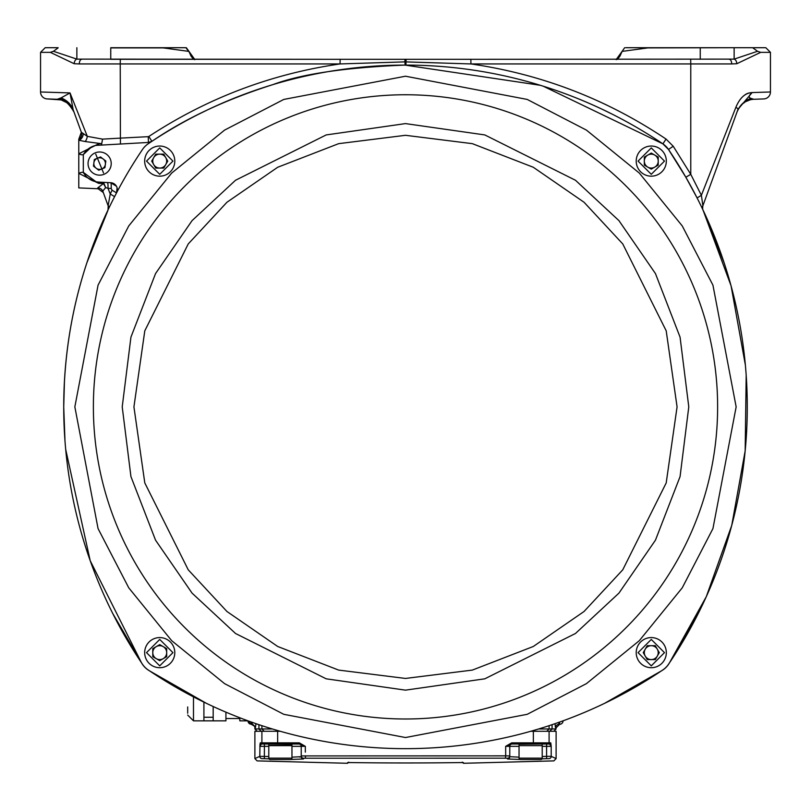 <?xml version="1.0" encoding="UTF-8"?>
<svg xmlns="http://www.w3.org/2000/svg" width="811" height="811" viewBox="0 0 811 811"><rect width="100%" height="100%" fill="white"/><g stroke="black" fill="none" stroke-linecap="round" stroke-linejoin="round"><path stroke-width="1.22" d="M636.209 161.105A15.064 15.064 0 0 1 651.274 146.041A15.064 15.064 0 0 1 666.328 161.105A15.064 15.064 0 0 1 651.274 176.169A15.064 15.064 0 0 1 636.209 161.105A15.064 15.064 0 0 0 651.274 176.169A15.064 15.064 0 0 0 666.328 161.105M647.796 167.127A6.954 6.954 0 0 0 651.274 168.059A6.954 6.954 0 0 1 647.796 155.083A6.954 6.954 0 0 1 651.274 154.151A6.954 6.954 0 0 0 647.796 155.083M654.751 155.083A6.954 6.954 0 0 0 651.274 154.151A6.954 6.954 0 0 1 654.751 167.127A6.954 6.954 0 0 1 651.274 168.059A6.954 6.954 0 0 0 654.751 167.127M644.319 165.12L651.274 169.134L658.218 165.12L658.218 157.091L651.274 153.076L644.319 157.091L644.319 165.12M291.96 758.153A1.389 1.389 0 0 1 290.571 759.542L270.175 759.542A1.389 1.389 0 0 1 268.786 758.153L291.96 758.153L291.96 745.644L268.786 745.644L268.786 758.153M213.181 706.513L213.181 717.259L203.906 717.259L203.906 720.847L225.924 720.847L225.924 712.149M187.686 713.214L187.686 706.949M187.686 707.192L187.686 710.091M187.686 711.298L187.686 712.95M203.906 717.259L203.906 702.123M239.823 717.776L239.823 720.847L247.933 720.847L248.186 722.155M213.181 720.847L213.181 717.259M269.019 744.022L291.96 744.255L291.96 745.41L268.786 745.41L268.786 744.255M93.377 406.879A312.123 312.123 0 0 1 405.5 94.755A312.123 312.123 0 0 1 717.623 406.879A312.123 312.123 0 0 1 405.5 718.992A312.123 312.123 0 0 1 93.377 406.879A312.123 312.123 0 0 0 405.5 718.992A312.123 312.123 0 0 0 717.623 406.879M747.276 406.879A459.949 459.949 0 0 0 668.507 149.477A20.853 20.853 0 0 0 662.901 143.861A459.949 459.949 0 0 0 148.099 143.861A20.853 20.853 0 0 0 142.493 149.477A459.949 459.949 0 0 0 142.493 664.27A20.853 20.853 0 0 0 148.099 669.886A459.949 459.949 0 0 0 662.901 669.886A20.853 20.853 0 0 0 668.507 664.27A459.949 459.949 0 0 0 747.276 406.879M541.981 745.644L519.273 745.644M541.981 744.022L519.04 744.255L519.04 745.41M542.214 744.255L542.214 745.41M519.942 759.451L507.514 758.995L507.514 758.234A2.321 2.311 0 0 0 509.774 755.923L509.774 746.333A2.321 2.321 0 0 1 512.086 744.022L549.605 744.022L551.206 746.333L551.206 756.349L556.113 758.579L553.883 760.89L463.446 763.283L462.27 762.127M95.211 152.863A11.587 11.587 0 0 1 111.219 163.579A11.587 11.587 0 0 1 104.061 174.284A11.587 11.587 0 0 1 88.054 163.579A11.587 11.587 0 0 1 95.211 152.863A11.587 11.587 0 0 0 88.054 163.579A11.587 11.587 0 0 0 104.061 174.284M93.894 162.808A5.789 5.789 0 0 0 93.843 163.579A5.789 5.789 0 0 1 103.169 158.976A5.789 5.789 0 0 1 105.43 163.579A5.789 5.789 0 0 0 103.169 158.976M94.329 159.493L93.458 166.123L98.76 170.209L104.943 167.654L105.815 161.024L100.513 156.939L94.329 159.493M101.851 168.931A5.789 5.789 0 0 0 105.43 163.579A5.789 5.789 0 0 1 96.103 168.171A5.789 5.789 0 0 1 93.843 163.579A5.789 5.789 0 0 0 96.103 168.171M542.214 758.153A1.389 1.389 0 0 1 540.825 759.542L520.429 759.542A1.389 1.389 0 0 1 519.04 758.153L542.214 758.153L542.214 745.644L519.04 745.644L519.04 758.153M174.791 652.642A15.064 15.064 0 0 1 159.726 667.706A15.064 15.064 0 0 1 144.672 652.642A15.064 15.064 0 0 1 159.726 637.578A15.064 15.064 0 0 1 174.791 652.642A15.064 15.064 0 0 0 159.726 637.578A15.064 15.064 0 0 0 144.672 652.642M156.249 646.62A6.954 6.954 0 0 0 152.782 652.642A6.954 6.954 0 0 1 163.204 646.62A6.954 6.954 0 0 1 166.681 652.642A6.954 6.954 0 0 0 163.204 646.62M166.681 648.628L159.726 644.613L152.782 648.628L152.782 656.657L159.726 660.671L166.681 656.657L166.681 648.628M152.782 652.642A6.954 6.954 0 0 0 163.204 658.664A6.954 6.954 0 0 0 166.681 652.642A6.954 6.954 0 0 1 159.726 659.596A6.954 6.954 0 0 1 152.782 652.642M159.726 176.169A15.064 15.064 0 0 1 144.672 161.105A15.064 15.064 0 0 1 159.726 146.041A15.064 15.064 0 0 1 174.791 161.105A15.064 15.064 0 0 1 159.726 176.169A15.064 15.064 0 0 0 174.791 161.105A15.064 15.064 0 0 0 159.726 146.041M153.705 164.582A6.954 6.954 0 0 0 159.726 168.059A6.954 6.954 0 0 1 153.705 157.628A6.954 6.954 0 0 1 159.726 154.151A6.954 6.954 0 0 0 153.705 157.628M163.741 168.059L167.755 161.105L163.741 154.151L155.712 154.151L151.708 161.105L155.712 168.059L163.741 168.059M165.748 157.628A6.954 6.954 0 0 0 159.726 154.151A6.954 6.954 0 0 1 165.748 164.582A6.954 6.954 0 0 1 159.726 168.059A6.954 6.954 0 0 0 165.748 164.582M651.274 637.578A15.064 15.064 0 0 1 666.328 652.642A15.064 15.064 0 0 1 651.274 667.706A15.064 15.064 0 0 1 636.209 652.642A15.064 15.064 0 0 1 651.274 637.578A15.064 15.064 0 0 0 636.209 652.642A15.064 15.064 0 0 0 651.274 667.706M645.252 649.165A6.954 6.954 0 0 0 644.319 652.642A6.954 6.954 0 0 1 657.295 649.165A6.954 6.954 0 0 1 658.218 652.642A6.954 6.954 0 0 0 657.295 649.165M644.319 652.642A6.954 6.954 0 0 0 645.252 656.119A6.954 6.954 0 0 1 644.319 652.642M647.259 645.688L643.245 652.642L647.259 659.596L655.288 659.596L659.292 652.642L655.288 645.688L647.259 645.688M645.252 656.119A6.954 6.954 0 0 0 658.218 652.642A6.954 6.954 0 0 1 657.295 656.119M563.067 720.847L563.067 720.817A3.477 3.477 0 0 1 559.59 724.324L559.032 724.324L559.59 724.324L559.59 722.074M255.972 723.665L255.384 727.791M251.41 724.324L251.917 724.324M257.199 731.279L254.887 728.957L254.887 727.802A3.477 3.477 0 0 0 252.13 724.395L252.393 722.419M78.779 163.579L78.779 153.796A5.789 1.946 -150.2 0 0 83.553 154.354L91.592 146.872M64.464 380.653L63.724 406.879C63.907 337.771 78.728 272.02 108.167 209.613L108.198 205.274A5.789 5.403 -154.6 0 1 108.167 209.613M64.971 440.718L63.724 406.879A459.949 459.949 0 0 1 116.531 192.896L111.837 202.061M110.691 204.392L110.002 205.801M109.252 207.352L108.198 209.542M107.914 210.424L86.858 262.845M255.891 724.76L255.931 724.233M193.474 59.304L194.873 59.619L186.337 47.717L194.103 58.797A11.587 10.411 145 0 0 190.94 55.949L193.474 59.304L110.752 59.304L110.752 47.9L163.163 47.9L188.912 51.397L190.94 55.949M616.127 59.619L616.897 58.797A11.587 10.411 35 0 1 620.06 55.949L622.088 51.397L616.127 59.619L617.526 59.304L620.06 55.949M624.663 47.717L618.752 56.152L624.663 47.717L618.752 56.152L624.663 47.717L622.088 51.397L647.837 47.9L737.878 47.717L625.636 47.717M85.104 141.53L78.779 140.222L78.779 153.796L98.618 143.811L101.446 143.679L85.104 141.53A5.789 2.423 100.4 0 0 87.304 136.349L102.551 139.127L101.497 144.916L102.551 139.127L120.231 138.134L148.251 136.664L148.454 142.452L151.921 141.307L148.829 136.481C207.21 98.151 270.955 73.963 340.062 63.937L405.084 61.879L470.938 63.937C541.657 74.217 606.689 99.256 666.044 139.066L673.211 146.233L690.769 174.335L701.383 195.309L697.085 197.935L685.842 177.224L690.769 174.335L690.769 63.937L470.938 63.937L470.856 59.304L194.498 59.304M185.364 47.717L110.752 47.717M163.001 47.717L164.937 47.717M185.901 47.717L192.248 56.152M700.248 59.304L700.248 47.717M646.063 47.717L647.999 47.717M120.433 143.922L120.231 63.937L340.062 63.937L340.144 59.304L76.863 59.122L53.455 51.286L58.108 47.9M540.329 85.297L405.003 65.093C345.516 67.475 301.469 73.983 272.871 84.628C225.61 99.621 185.293 118.507 151.921 141.307A6.954 6.954 0 0 1 148.454 142.452L96.012 145.392M107.326 182.536A5.789 0.973 -87 0 1 107.995 188.324L105.673 187.564L102.774 191.082M108.198 205.274L110.245 193.981L112.08 190.2L111.178 188.507A5.789 0.75 93 0 0 110.742 182.718L98.668 182.09A18.541 18.541 0 0 1 83.31 172.348L96.012 181.755M111.178 188.507L107.995 188.324L110.245 193.981L114.584 196.627M177.102 59.304L170.878 59.304M83.178 133.562A5.789 4.501 -71.4 0 1 78.779 140.222L78.779 139.249A5.789 5.789 160 0 0 81.353 132.244L87.304 136.349L70.02 92.92L73.152 109.708A27.807 22.515 -20 0 0 61.068 97.908L70.02 92.92L40.55 91.978L40.55 52.35L45.183 47.717L58.118 47.717M765.817 47.717L770.45 52.35L765.817 47.717L752.628 47.717L757.545 51.286L734.137 59.122L470.856 59.304M752.628 47.717L737.878 47.717M685.842 177.224L668.507 149.477L662.901 143.861L543.258 86.209M112.08 190.2L116.531 192.896L117.078 187.807M116.409 186.206L110.742 182.718A6.954 6.954 0 0 1 116.531 192.896M103.504 182.343L105.673 187.564L103.453 183.57L103.504 182.343M198.888 114.118L206.541 110.357M602.522 109.424L612.112 114.118M78.779 139.249L81.353 132.234L73.152 109.708L81.353 132.244L74.034 112.141L71.145 106.88L67.658 103.342M81.718 59.304A4.633 2.423 90 0 0 79.306 63.937L74.156 63.714L50.333 52.35L53.455 51.286M50.333 52.35L40.55 52.35L45.183 47.717M60.176 98.354A27.807 24.806 160 0 1 74.034 112.141C68.651 102.774 63.055 98.486 57.267 99.277A27.807 22.434 92 0 0 57.267 99.277L61.068 97.908M703.086 210.424L702.965 209.897A5.789 5.565 154.6 0 1 702.853 205.518L702.792 206.004A5.789 5.616 -160 0 0 702.478 208.123A5.789 5.616 -160 0 1 702.792 206.004L702.63 209.197M702.083 208.052L701.485 206.805M700.603 204.99L700.075 203.916M698.768 201.27L697.085 197.935M702.792 206.004L737.99 109.323L752.142 92.566C748.766 95.445 748.32 97.381 750.824 98.354L753.733 99.277A27.807 22.434 -92 0 0 753.713 99.277C746.079 99.783 740.494 104.072 736.966 112.141L737.99 109.323A5.789 1.348 -160 0 0 735.871 107.336L701.383 195.309L702.853 205.518M604.793 703.228L661.462 670.859A4.633 4.633 0 0 1 661.715 670.697A20.853 20.853 0 0 0 669.318 663.084L669.318 663.084A4.633 4.633 0 0 1 669.48 662.83L706.28 596.693L731.735 525.427L745.167 450.886L746.191 375.26M108.623 208.011A5.789 5.413 160 0 0 108.319 206.318L102.926 191.508A5.789 5.565 160 0 0 97.736 187.888L103.453 183.57L98.618 183.337L78.779 173.351A5.789 1.946 150.2 0 1 83.553 172.794M149.305 670.707L149.285 670.697A4.633 4.633 0 0 1 149.538 670.859L187.686 693.81M65.691 449.395L90.203 560.705L141.519 662.83A4.633 4.633 0 0 1 141.682 663.084L141.682 663.084A20.853 20.853 0 0 0 149.285 670.697M735.871 107.336C739.794 97.867 745.218 92.941 752.142 92.566L770.45 91.978L770.45 52.35L760.667 52.35L757.545 51.286M760.667 52.35L736.844 63.714L731.694 63.937A4.633 2.423 -90 0 0 729.282 59.304M752.04 92.636L750.976 93.407M748.695 93.042L746.911 93.681M746.282 93.995L744.974 94.806M743.667 95.81L743.028 96.377M78.779 153.796L78.779 187.909L98.121 188.75L103.311 192.552M83.31 172.348L83.31 154.8A18.541 18.541 0 0 1 98.668 145.057L98.618 143.811M108.451 208.792A5.789 5.616 160 0 0 108.208 206.004L108.035 209.897A5.789 5.565 -154.6 0 0 108.522 208.123M57.307 99.277L47.261 98.932L61.149 99.925L66.725 102.642M673.211 146.233L668.507 149.477A459.949 459.949 0 0 1 669.48 662.83L698.241 613.532M702.813 209.573L724.142 262.845M206.207 703.228L149.538 670.859A459.949 459.949 0 0 0 661.462 670.859L661.452 670.859A4.633 4.633 -31.9 0 1 661.715 670.697L661.705 670.697A4.633 4.633 -31.9 0 0 661.462 670.859L604.671 703.289M64.981 440.87L63.724 406.879A459.949 459.949 0 0 0 141.519 662.83L112.658 613.329M736.966 112.141A27.807 24.806 -160 0 1 750.824 98.354L750.753 98.324M745.38 365.092L731.056 285.776L703.015 209.998M47.261 98.932A6.954 6.954 0 0 1 40.55 91.978M763.739 98.932L753.733 99.277L763.739 98.932A6.954 6.954 0 0 0 770.45 91.978M748.35 99.469L753.713 99.277M558.667 722.398L559.032 724.324A3.477 3.477 -90 0 0 555.555 727.802L555.038 723.665M272.344 728.957L254.887 728.957M552.058 724.679L552.078 728.957L549.757 731.279L552.058 728.957L538.656 728.957M555.211 725.855L555.342 726.991M251.349 724.324L255.151 726.534L254.887 727.802M553.801 731.279L556.113 728.957L552.078 728.957L549.767 731.279M248.257 722.297L248.916 723.26M248.957 723.311L250.214 724.111M349.784 762.573L347.767 762.583A1.156 1.156 0 0 1 347.554 762.604L351.031 762.583A3901.315 3901.315 0 0 0 459.969 762.583A3901.315 3901.315 0 0 1 351.031 762.583L350.97 762.583M505.486 758.184L303.486 758.234A2.321 2.311 -0 0 1 301.226 755.923L505.669 755.862L505.669 746.333L511.67 742.856L533.354 742.856L533.354 731.279L556.113 731.279L556.113 758.579M547.901 758.64L547.364 758.65M548.976 758.67C555.525 761.63 555.525 761.63 548.976 758.67A2.321 2.311 -65.6 0 0 551.206 756.349L546.584 756.359L546.665 758.67L548.976 758.67M509.774 755.923L509.774 756.683L509.774 755.923L505.669 755.862L505.466 758.184L507.514 758.234M303.486 758.234L303.486 758.995L291.058 759.451M256.651 757.778L259.794 756.349C253.245 759.319 253.245 759.319 259.794 756.349A2.321 2.311 65.6 0 0 262.024 758.67C255.475 761.63 255.475 761.63 262.024 758.67L264.335 758.67L264.416 746.333L268.786 746.333M463.446 762.604L459.969 762.583L463.446 762.604A1.156 1.156 180 0 1 463.213 762.583L463.274 762.583M462.361 762.563L461.297 762.573M349.703 762.573L349.196 762.563M348.73 762.127L347.554 763.283L257.117 760.89L254.887 758.579L256.164 758.001M280.261 731.279L277.646 731.279L277.646 742.856L299.33 742.856L305.331 746.333L301.226 746.333L301.226 756.683L291.96 757.16M268.786 756.511L259.794 756.349L259.986 744.001M277.646 731.279L254.887 731.279L254.887 758.579M298.914 744.022A2.321 2.321 0 0 1 301.226 746.333L291.96 746.333M533.354 731.279L530.739 731.279M511.67 742.856L511.528 744.022L505.669 746.333L519.04 746.333M549.098 731.279L549.098 742.856L550.76 742.856L551.206 746.333L542.214 746.333M263.058 744.022A1.156 1.156 -90 0 1 261.902 742.856L260.24 742.856A1.156 1.156 90 0 0 261.395 744.022L299.472 744.022L305.331 746.333L305.331 752.132M259.794 746.333L261.395 744.022L264.416 744.022L264.416 746.333L259.794 746.333M512.086 744.022L533.182 744.022L533.354 742.856L549.098 742.856A1.156 1.156 90 0 1 547.942 744.022M299.33 742.856L299.472 744.022M550.76 742.856A1.156 1.156 90 0 1 549.605 744.022M638.064 161.105L651.274 147.896L664.483 161.105L651.274 174.314L638.064 161.105M203.906 720.847L193.484 720.847L193.484 696.872M736.155 406.879L712.94 528.59L682.254 587.813L639.311 640.68L586.434 683.632L527.211 714.319L405.5 737.534L283.789 714.319L224.566 683.632L171.689 640.68L128.746 587.813L98.06 528.59L74.845 406.879L98.06 285.158L128.746 225.934L171.689 173.067L224.566 130.115L283.789 99.429L405.5 76.214L527.211 99.429L586.434 130.115L639.311 173.067L682.254 225.934L712.94 285.158L736.155 406.879M133.927 406.879L144.794 330.837L188.243 243.929L226.938 202.263L277.707 167.259L338.653 143.659L405.5 135.305L472.347 143.659L533.293 167.259L584.062 202.263L622.757 243.929L666.206 330.837L677.073 406.879L666.206 482.91L622.757 569.819L584.062 611.484L533.293 646.489L472.347 670.089L405.5 678.442L338.653 670.089L277.707 646.489L226.938 611.484L188.243 569.819L144.794 482.91L133.927 406.879M95.749 154.151L103.534 172.996L95.749 154.151M172.936 652.642L159.726 665.851L146.517 652.642L159.726 639.433L172.936 652.642M159.726 174.314L146.517 161.105L159.726 147.896L172.936 161.105L159.726 174.314M651.274 639.433L664.483 652.642L651.274 665.851L638.064 652.642L651.274 639.433M405.5 123.596L484.816 134.93L575.465 180.255L618.925 220.612L655.45 273.571L680.064 337.143L688.782 406.879L680.064 476.604L655.45 540.177L618.925 593.135L575.465 633.492L484.816 678.817L405.5 690.151L326.184 678.817L235.535 633.492L192.075 593.135L155.55 540.177L130.936 476.604L122.218 406.879L130.936 337.143L155.55 273.571L192.075 220.612L235.535 180.255L326.184 134.93L405.5 123.596M251.349 724.385L247.933 720.908L251.349 724.385L251.349 722.054M277.889 730.599L277.991 731.279M405.946 64.069L406.108 59.304L405.946 64.069M404.892 59.304L405.054 64.069L404.892 59.304M405.003 65.093L405.165 59.304M405.835 59.304L405.997 65.093M74.156 63.714A4.633 2.707 -84.2 0 1 76.863 59.122L76.863 47.717M148.251 136.664L148.829 136.481M79.306 63.937L120.231 63.937L120.312 59.304M734.137 47.9L734.137 59.122A4.633 2.707 -95.8 0 1 736.844 63.714M690.688 59.304L690.769 63.937L731.694 63.937M662.901 143.861L666.044 139.066M607.074 105.227L598.508 101.223M98.668 182.09L98.618 183.337M258.922 728.957L258.922 724.669L258.932 728.957L261.233 731.279L258.932 728.957M258.942 724.679L258.942 728.957L261.254 731.279M552.068 724.679L552.068 728.957L552.078 724.669M556.113 728.957L555.555 727.802M261.902 725.663L261.902 728.957L264.214 731.279M549.098 725.663L549.098 728.957L546.786 731.279M533.111 730.599L533.009 731.279M546.665 758.67A3899.582 3899.582 0 0 1 542.032 758.843M268.968 758.843A3899.582 3899.582 0 0 1 264.335 758.67M299.391 757.018L300.891 756.845M303.486 758.995A2.321 2.311 180 0 1 301.226 756.683M305.534 758.184L305.331 755.862M507.514 758.995A2.321 2.311 0 0 0 509.774 756.683L519.04 757.16M546.584 744.022L546.584 756.359L542.214 756.511M277.818 744.022L277.646 742.856L261.902 742.856L261.902 731.279M239.823 718.526L225.924 718.526M193.484 720.847L187.686 715.059M194.873 59.619L194.103 58.797M749.922 99.905L746.171 101.456M744.589 102.419L743.575 103.159M556.113 727.802L559.59 724.324"/></g></svg>
